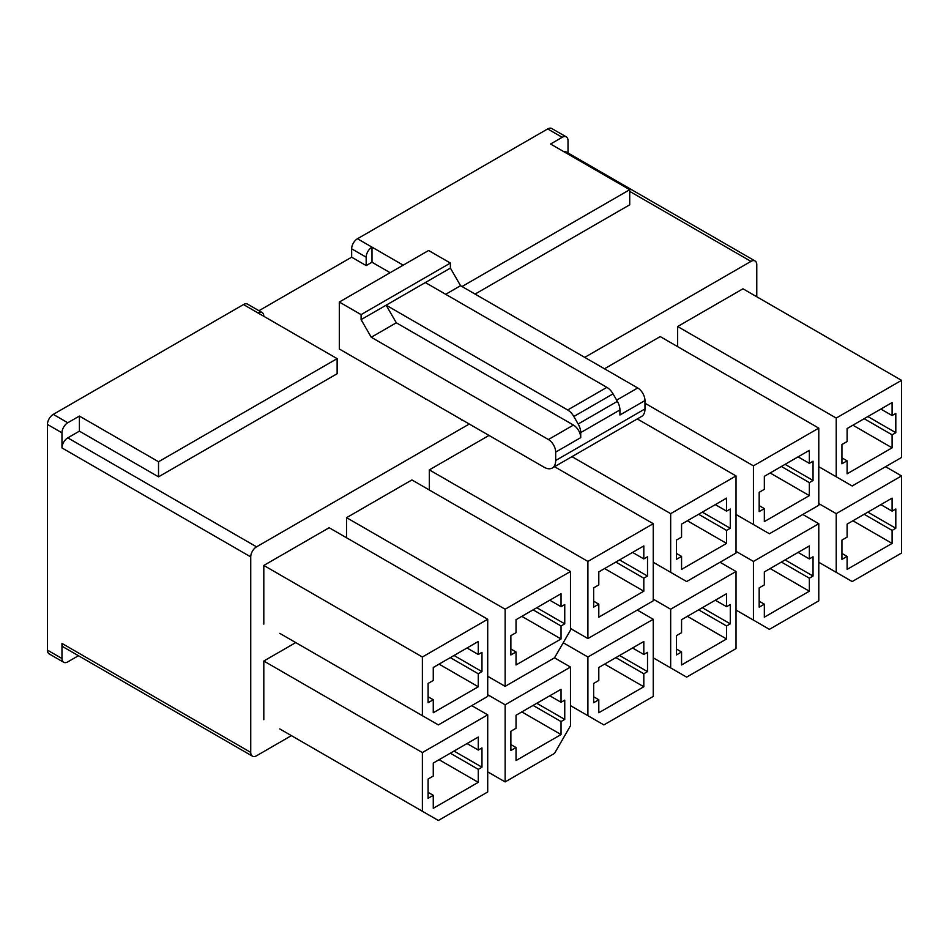 <?xml version="1.0" encoding="UTF-8"?>
<svg xmlns="http://www.w3.org/2000/svg" width="949" height="949" viewBox="0 0 949 949"><rect width="100%" height="100%" fill="white"/><g stroke="black" fill="none" stroke-linecap="round" stroke-linejoin="round"><path stroke-width="1.42" d="M836.211 476.754L836.211 418.07L901.55 380.347L901.55 457.477L852.178 485.983L818.785 466.694M864.159 418.699L892.107 434.844L892.107 447.833L847.101 473.824L847.101 460.834L841.941 457.857M892.107 434.844L895.809 432.697L895.809 413.42L892.107 415.555L892.107 402.566L847.101 428.557L847.101 441.546L841.941 444.523L841.941 463.8L847.101 460.834M462.009 286.539L629.721 189.705L550.586 144.023L562.199 137.308L547.68 128.934L357.465 238.757L371.984 247.131L371.984 262.221L390.134 272.707M547.68 128.934A8.209 4.745 -60 0 1 551.796 128.518L566.316 136.905A8.209 4.745 -60 0 1 568.012 140.666L568.012 152.979M47.45 650.124L61.97 658.511A8.209 4.745 120 0 0 63.666 662.272L49.146 653.885A8.209 4.745 -60 0 1 47.45 650.124L47.45 424.44A8.209 4.745 -60 0 1 53.263 414.381L243.478 304.558A8.209 4.745 -60 0 1 247.582 304.154L262.102 312.541A8.209 4.745 120 0 0 257.998 312.945L337.132 358.639L337.132 373.728L158.53 476.837L79.396 431.154L67.782 437.857A8.209 4.745 120 0 0 61.97 447.916L250.738 556.897L250.738 752.403A8.209 4.745 120 0 0 252.434 756.163A8.209 4.745 120 0 0 256.55 755.76L291.39 735.641M258.947 310.714L351.652 257.191L366.172 265.578L371.984 262.221M357.465 238.757A8.209 4.745 -60 0 0 351.652 248.816L351.652 257.191M836.211 572.33L836.211 513.646L901.55 475.923L901.55 553.053L852.178 581.547L818.785 562.271M864.159 514.275L892.107 530.408L892.107 543.409L847.101 569.4L847.101 556.399L841.941 553.421M892.107 530.408L895.809 528.273L895.809 508.996L892.107 511.131L892.107 498.13L847.101 524.121L847.101 537.122L841.941 540.1L841.941 559.376L847.101 556.399M753.435 524.548L753.435 465.852L818.785 428.129L818.785 505.259L769.414 533.765L736.021 514.477M781.395 466.493L809.343 482.626L809.343 495.615L764.336 521.606L764.336 508.617L759.176 505.639M809.343 482.626L813.044 480.491L813.044 461.202L809.343 463.349L809.343 450.348L764.336 476.339L764.336 489.328L759.176 492.306L759.176 511.594L764.336 508.617M753.435 620.112L753.435 561.428L818.785 523.706L818.785 600.836L769.414 629.341L736.021 610.053M781.395 562.057L809.343 578.202L809.343 591.191L764.336 617.182L764.336 604.181L759.176 601.215M809.343 578.202L813.044 576.055L813.044 556.778L809.343 558.914L809.343 545.924L764.336 571.915L764.336 584.904L759.176 587.882L759.176 607.158L764.336 604.181M670.67 572.33L670.67 513.646L736.021 475.923L736.021 553.042L686.649 581.547L653.244 562.271M698.63 514.275L726.578 530.408L726.578 543.409L681.56 569.388L681.56 556.399L676.412 553.421M726.578 530.408L730.279 528.273L730.279 508.996L726.578 511.131L726.578 498.13L681.56 524.121L681.56 537.122L676.412 540.088L676.412 559.376L681.56 556.399M670.67 667.894L670.67 609.211L736.021 571.488L736.021 648.618L686.649 677.123L653.244 657.835M698.63 609.839L726.578 625.984L726.578 638.974L681.56 664.964L681.56 651.975L676.412 648.997M726.578 625.984L730.279 623.849L730.279 604.56L726.578 606.696L726.578 593.706L681.56 619.697L681.56 632.686L676.412 635.664L676.412 654.952L681.56 651.975M653.244 600.836L587.906 638.558L587.906 561.428L653.244 523.706L653.244 600.836M615.854 562.057L643.813 578.19L643.813 591.191L598.795 617.182L598.795 604.181L593.647 601.203M643.813 578.19L647.515 576.055L647.515 556.778L643.813 558.914L643.813 545.924L598.795 571.903L598.795 584.904L593.647 587.882L593.647 607.158L598.795 604.181M587.906 715.688L587.906 657.005L653.244 619.27L653.244 696.4L603.872 724.906L570.479 705.629M615.854 657.633L643.813 673.766L643.813 686.768L598.795 712.746L598.795 699.757L593.647 696.78M643.813 673.766L647.515 671.631L647.515 652.343L643.813 654.49L643.813 641.488L598.795 667.479L598.795 680.469L593.647 683.446L593.647 702.735L598.795 699.757M554.513 657.835L505.141 686.341L505.141 609.211L570.479 571.488L570.479 630.172L554.513 657.835L570.479 667.064L570.479 725.748L554.513 753.411L505.141 781.917L505.141 704.787L570.479 667.064M533.089 609.839L561.037 625.984L561.037 638.974L516.031 664.964L516.031 651.975L510.87 648.997M561.037 625.984L564.75 623.849L564.75 604.56L561.037 606.696L561.037 593.706L516.031 619.697L516.031 632.686L510.87 635.664L510.87 654.94L516.031 651.975M533.089 705.415L561.037 721.548L561.037 734.55L516.031 760.54L516.031 747.539L510.87 744.562M561.037 721.548L564.75 719.413L564.75 700.137L561.037 702.272L561.037 689.282L516.031 715.261L516.031 728.263L510.87 731.24L510.87 750.517L516.031 747.539M422.376 715.688L422.376 657.005L487.715 619.27L487.715 696.4L438.343 724.906L279.777 633.363M450.324 657.633L478.272 673.766L478.272 686.756L433.266 712.746L433.266 699.757L428.106 696.78M478.272 673.766L481.973 671.631L481.973 652.343L478.272 654.49L478.272 641.488L433.266 667.479L433.266 680.469L428.106 683.446L428.106 702.735L433.266 699.757M422.376 811.253L422.376 752.569L487.715 714.846L487.715 791.976L438.343 820.482L279.777 728.927M450.324 753.198L478.272 769.342L478.272 782.332L433.266 808.323L433.266 795.321L428.106 792.356M478.272 769.342L481.973 767.195L481.973 747.919L478.272 750.054L478.272 737.065L433.266 763.055L433.266 776.045L428.106 779.022L428.106 798.299L433.266 795.321M462.009 419.838L425.71 398.877M67.782 437.857L256.55 546.838L469.269 424.025M584.714 357.382L750.967 261.39A8.209 4.745 120 0 1 755.084 260.975A8.209 4.745 120 0 1 756.78 264.735L756.78 296.764M475.081 294.083L629.721 204.794L629.721 189.705M339.315 302.043L339.315 348.995L544.05 467.205A16.43 9.49 60 0 0 552.271 468.011L641.571 416.457A16.43 9.49 60 0 0 644.976 408.936L644.976 400.549A10.273 5.931 60 0 0 637.716 387.975L460.562 285.696L450.395 268.093L450.395 263.063L428.616 250.489L339.315 302.043L361.094 314.617L450.395 263.063M425.971 399.019A20.534 11.851 60 0 1 425.354 399.078M461.653 420.039A20.534 11.851 60 0 1 461.036 419.268M552.271 468.011A16.43 9.49 60 0 0 555.675 460.49L555.675 452.104A10.273 5.931 60 0 0 548.415 439.529L371.261 337.251L396.302 322.79L573.457 425.069A10.273 5.931 -120 0 1 580.717 437.643L580.717 432.59A12.325 7.117 -120 0 0 578.166 424.001L573.837 416.492A12.325 7.117 -120 0 0 567.668 409.992L606.874 387.358A12.325 7.117 60 0 1 613.042 393.859L617.372 401.368A12.325 7.117 60 0 1 619.922 409.956L580.717 432.59M396.302 322.79L386.148 305.187L450.395 268.093M371.261 337.251L361.094 319.647L386.148 305.187L567.668 409.992M677.645 346.646L677.645 326.527L742.984 288.804L901.55 380.347M604.466 368.781L660.219 336.587L818.785 428.129M429.339 490.004L429.339 469.885L489.02 435.425M346.575 537.786L346.575 517.668L411.913 479.945L570.479 571.488M263.81 624.134L263.81 565.45L329.149 527.727L487.715 619.27M263.81 719.71L263.81 661.026L295.756 642.58M256.55 546.838A8.209 4.745 120 0 0 250.738 556.897M61.97 658.511L61.97 643.422A8.209 4.745 120 0 0 63.666 647.182L252.434 756.163M337.132 358.639L158.53 461.748L79.396 416.065L67.782 422.768A8.209 4.745 120 0 0 61.97 432.827L61.97 447.916M422.376 752.569L263.81 661.026M487.715 714.846L471.736 705.629M644.976 400.549L619.922 415.01L619.922 409.956M445.674 294.297L460.562 285.696M361.094 319.647L361.094 314.617M425.354 282.553L606.874 387.358M351.652 248.816L366.172 257.191L366.172 265.578M366.172 257.191A8.209 4.745 -60 0 1 371.984 247.131L403.206 265.162M562.199 137.308A8.209 4.745 -60 0 1 566.316 136.905M563.92 151.71A8.209 4.745 -60 0 1 566.316 151.994L755.084 260.975M263.81 316.302A8.209 4.745 120 0 0 262.102 312.541M158.53 461.748L158.53 476.837M79.396 416.065L79.396 431.154M63.666 662.272A8.209 4.745 120 0 0 67.782 661.868L78.447 655.712M478.272 782.332L439.067 759.698M454.025 751.062L481.973 767.195M478.272 750.054L467.027 743.553M422.376 657.005L263.81 565.45M478.272 686.756L439.067 664.122M454.025 655.486L481.973 671.631M478.272 654.49L467.027 647.989M505.141 781.917L487.715 771.857M505.141 704.787L487.715 694.727M561.037 734.55L521.831 711.916M536.79 703.28L564.75 719.413M561.037 702.272L549.791 695.771M505.141 686.341L487.715 676.281M505.141 609.211L346.575 517.668M561.037 638.974L521.831 616.34M536.79 607.704L564.75 623.849M561.037 606.696L549.791 600.207M587.906 657.005L563.22 642.746M653.244 619.27L637.277 610.053M643.813 686.768L604.608 664.122M619.555 655.486L647.515 671.631M643.813 654.49L632.556 647.989M587.906 638.558L570.479 628.499M587.906 561.428L429.339 469.885M653.244 523.706L554.524 466.706M643.813 591.191L604.608 568.558M619.555 559.922L647.515 576.055M643.813 558.914L632.556 552.413M670.67 609.211L653.244 599.151M736.021 571.488L720.042 562.271M726.578 638.974L687.373 616.34M702.331 607.704L730.279 623.849M726.578 606.696L715.321 600.207M670.67 513.646L571.95 456.647M736.021 475.923L637.301 418.924M726.578 543.409L687.373 520.764M702.331 512.14L730.279 528.273M726.578 511.131L715.321 504.631M753.435 561.428L736.021 551.369M818.785 523.706L802.807 514.488M809.343 591.191L770.137 568.558M785.096 559.922L813.044 576.055M809.343 558.914L798.085 552.413M753.435 465.852L644.976 403.23M809.343 495.615L770.137 472.982M785.096 464.346L813.044 480.491M809.343 463.349L798.085 456.849M836.211 513.646L818.785 503.587M901.55 475.923L885.571 466.694M892.107 543.409L852.902 520.776M867.861 512.14L895.809 528.273M892.107 511.131L880.862 504.631M836.211 418.07L677.645 326.527M892.107 447.833L852.902 425.199M867.861 416.564L895.809 432.697M892.107 415.555L880.862 409.066M629.721 191.39L750.967 261.39M548.415 439.529L573.457 425.069M250.738 752.403L61.97 643.422M61.97 432.827L47.45 424.44M555.675 460.49L644.976 408.936M555.675 452.104L580.717 437.643M616.66 400.134L637.716 387.975M617.372 401.368L578.166 424.001M573.837 416.492L613.042 393.859M243.478 304.558L257.998 312.945M67.782 422.768L53.263 414.381"/></g></svg>
